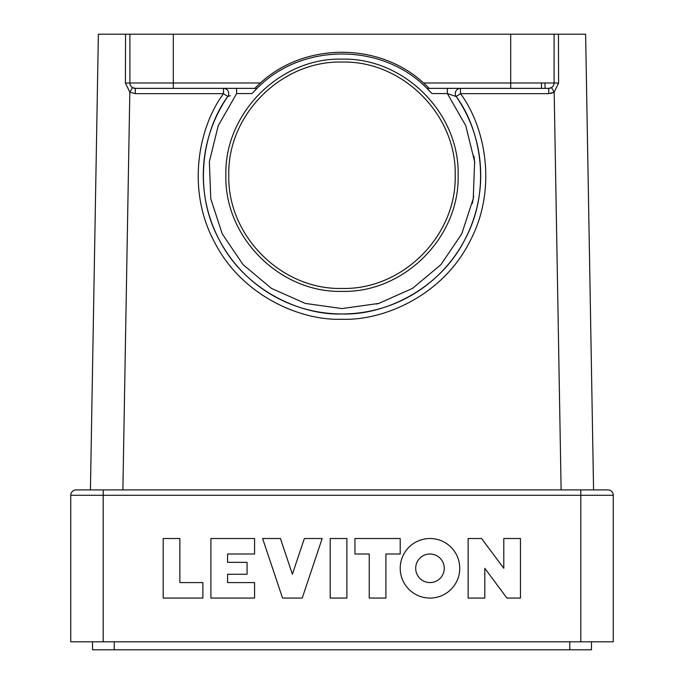 <?xml version="1.0" encoding="UTF-8"?>
<svg xmlns="http://www.w3.org/2000/svg" width="684" height="684" viewBox="0 0 684 684"><rect width="100%" height="100%" fill="white"/><g stroke="black" fill="none" stroke-linecap="round" stroke-linejoin="round"><path stroke-width="1.03" d="M541.454 88.364L541.497 82.986L541.454 88.364M209.903 217.572L211.886 223.317M342 59.132C279.953 57.533 224.275 113.202 225.874 175.249C224.275 237.305 279.953 292.974 342 291.375C404.047 292.974 459.725 237.305 458.126 175.249C459.725 113.202 404.047 57.533 342 59.132M342 62.064C281.517 60.508 227.25 114.767 228.807 175.249C227.25 235.741 281.517 289.999 342 288.443C402.483 289.999 456.75 235.741 455.193 175.249C456.75 114.767 402.483 60.508 342 62.064M230.363 95.683L227.798 96.529C203.789 128.643 191.682 189.006 219.196 239.751C245.368 291.213 301.935 315.504 342 313.965C382.065 315.504 438.632 291.213 464.804 239.751C492.318 189.006 480.211 128.643 456.202 96.529L460.494 93.665C485.401 126.985 497.961 189.613 469.412 242.264C442.266 295.659 383.57 320.864 342 319.266C300.43 320.864 241.734 295.659 214.588 242.264C186.039 189.613 198.599 126.985 223.506 93.665L135.278 93.665L129.823 92.152L125.42 83.089L125.54 34.2L125.471 62.654M429.979 598.064A29.771 29.771 0 0 0 459.751 568.293A29.771 29.771 0 0 0 429.979 538.522A29.771 29.771 0 0 0 400.208 568.293A29.771 29.771 0 0 0 429.979 598.064M429.979 554.006A14.287 14.287 0 0 0 415.692 568.293A14.287 14.287 0 0 0 429.979 582.58A14.287 14.287 0 0 0 444.267 568.293A14.287 14.287 0 0 0 429.979 554.006M202.866 582.58L179.858 582.58L179.858 538.522L163.185 538.522L163.185 598.064L202.866 598.064L202.866 582.58M304.346 538.522L292.384 574.244L280.431 538.522L262.613 538.522L282.543 598.064L302.234 598.064L322.155 538.522L304.346 538.522M400.208 538.522L354.953 538.522L354.953 554.006L369.24 554.006L369.24 598.064L385.913 598.064L385.913 554.006L400.208 554.006L400.208 538.522M554.1 82.986L554.1 34.2L558.46 34.2L558.58 83.089L554.1 82.986A5.378 5.378 0 0 1 553.929 84.354L554.1 82.986L510.7 82.986L510.7 34.2L554.1 34.2L554.1 82.986A5.378 5.378 0 0 1 548.722 88.364L429.167 88.364L423.593 82.986C379.227 42.049 304.773 42.049 260.407 82.986L254.833 88.364L256.936 88.364L252.045 93.571L236.621 93.571L218.213 125.719L209.364 161.698L210.757 198.719L222.274 233.928L243.051 264.614L271.454 288.392L305.312 303.431L342 308.578L378.688 303.431L412.546 288.392L440.949 264.614L461.717 233.928L473.243 198.719L474.636 161.698L465.787 125.728L447.379 93.571L447.379 88.364M510.7 34.2L173.3 34.2L173.3 82.986L129.9 82.986L130.071 84.354M125.54 34.2L98.376 34.2L129.9 34.2L129.9 82.986L129.9 34.2L173.3 34.2M129.9 34.2L129.9 82.986A5.378 5.378 0 0 0 135.278 88.364L173.3 88.364L135.278 88.364L135.278 93.665M455.766 96.384L456.202 96.529A138.707 138.707 0 0 1 342 313.965A138.707 138.707 0 0 1 227.798 96.529A5.207 5.207 0 0 0 223.506 88.364L223.506 93.665L227.798 96.529A138.707 138.707 0 0 0 342 313.965A138.707 138.707 0 0 0 456.202 96.529L447.379 93.571L431.955 93.571L427.064 88.364L429.167 88.364L427.064 88.364L429.167 88.364L428.646 87.774M456.202 96.529A5.207 5.207 0 0 1 460.494 88.364L460.494 93.665L548.722 93.665L548.722 88.364L551.492 87.595L554.177 92.152L548.722 93.665M558.58 83.089L554.177 92.152L561.119 489.906M510.7 88.364L548.722 88.364L510.7 88.364L510.7 82.986L423.601 82.986M431.955 93.571L426.936 88.364C382.339 42.545 301.661 42.545 257.064 88.364L252.045 93.571M236.621 93.571L236.621 88.364L231.124 88.364M256.44 88.911L256.936 88.364L173.3 88.364L173.3 82.986L260.407 82.986M585.624 34.2L558.46 34.2L585.624 34.2L593.575 489.906L580.793 489.906L607.871 489.906A5.378 5.378 0 0 1 613.257 495.293A5.378 5.378 0 0 0 607.871 489.906A5.378 5.378 0 0 1 613.257 495.293L580.793 495.293L580.793 641.814L70.743 641.814L70.743 495.293A5.378 5.378 0 0 1 76.129 489.906L103.207 489.906L90.425 489.906L98.376 34.2M257.287 85.859L256.731 86.398M473.952 156.123L474.747 162.843M473.696 196.06L472.302 203.516M378.585 303.465L376.405 304.064M256.936 88.364L254.833 88.364M230.26 88.364L228.61 88.364M227.832 88.364L226.404 88.364M447.379 93.571L449.927 94.443M558.46 34.2L554.1 34.2M425.542 84.748L426.312 85.474M122.881 489.906L129.823 92.152L132.508 87.595L135.278 88.364A5.378 5.378 0 0 1 129.9 82.986L125.42 83.089M103.207 489.906L580.793 489.906L580.793 495.293L103.207 495.293L103.207 489.906M111.116 649.8L591.472 649.8L591.472 641.814L613.257 641.814L580.793 641.814M613.257 641.814L613.257 495.293M70.743 641.814L70.743 495.293A5.378 5.378 0 0 1 76.129 489.906M114.228 641.814L114.228 649.8L92.528 649.8L92.528 641.814L92.528 649.8L96.179 649.8M415.47 292.906L412.512 294.71M468.138 538.522L468.138 598.064L484.811 598.064L484.811 568.293L506.895 598.064L520.464 598.064L520.464 538.522L503.792 538.522L503.792 568.293L481.587 538.522L468.138 538.522M346.873 598.064L346.873 538.522L330.201 538.522L330.201 598.064L346.873 598.064M210.903 598.064L254.576 598.064L254.576 582.58L227.575 582.58L227.575 574.244L247.069 574.244L247.069 562.342L227.575 562.342L227.575 554.006L254.576 554.006L254.576 538.522L210.903 538.522L210.903 598.064M132.508 87.595L135.278 88.364M227.798 96.529A5.207 5.207 0 0 0 223.506 88.364M550.706 93.477L554.177 92.152M103.207 641.814L103.207 495.293L70.743 495.293M569.772 649.8L569.772 641.814M544.951 82.986L545.139 88.364M580.793 489.906L607.871 489.906"/></g></svg>

